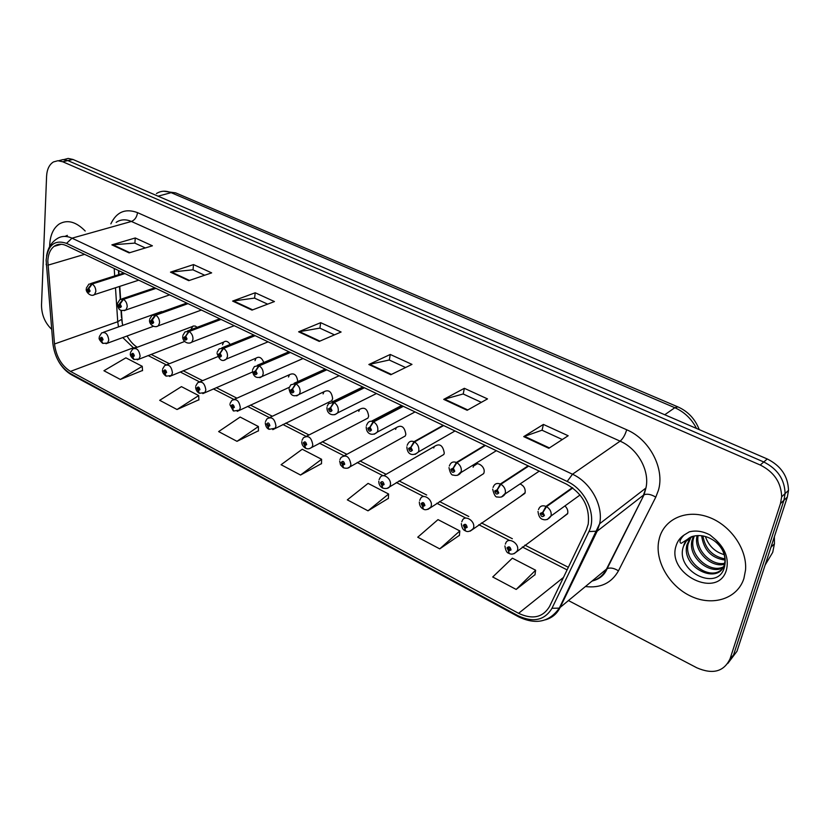 <?xml version="1.0" encoding="UTF-8"?>
<svg xmlns="http://www.w3.org/2000/svg" width="830" height="830" viewBox="0 0 830 830"><rect width="100%" height="100%" fill="white"/><g stroke="black" fill="none" stroke-linecap="round" stroke-linejoin="round"><path stroke-width="1.25" d="M297.763 381.624L297.773 381.561C296.808 374.828 294.038 372.535 289.463 374.683L288.508 377.038M328.898 402.125L331.834 400.693L332.643 398.597C331.606 391.594 328.701 389.322 323.949 391.76L323.098 393.928M364.775 419.71L367.949 418.071L368.655 416.183C367.524 408.9 364.474 406.638 359.535 409.408L358.788 411.369M401.834 437.887L405.258 435.989L405.849 434.349C404.604 426.765 401.419 424.535 396.273 427.658L395.651 429.38M440.139 456.656L443.811 454.487L444.278 453.128C442.909 445.212 439.568 443.023 434.246 446.54L433.748 447.982M479.771 476.067L483.683 473.598L484.025 472.54C485.654 466.201 475.86 460.225 473.505 466.076L473.131 467.217M520.794 496.153L525.141 492.626C525.535 488.652 523.855 485.758 520.078 483.921M563.279 516.934L567.699 513.417C568.197 510.647 567.264 508.147 564.908 505.937M121.346 310.42L122.28 323.482M118.763 270.642L119.022 274.554M119.79 286.36L120.609 299.101M197.146 327.321L195.289 326.076L193.058 326.034L190.952 329.386M230.201 344.481C228.043 341.275 225.843 340.497 223.612 342.136L222.492 344.782M263.795 362.523C261.803 357.606 259.219 356.153 256.034 358.155L254.997 360.666M164.319 311.063L161.041 312.225M49.696 244.85L49.655 246.562L49.696 244.85C50.246 235.035 53.421 228.074 59.252 223.986C53.421 228.074 50.246 235.035 49.696 244.85M659.466 537.85L658.74 540.952C654.797 561.371 669.54 586.561 691.307 596.407C713.001 606.512 737.548 598.669 743.919 578.437L745.527 570.117C747.342 549.014 730.192 524.726 708.27 517.028C686.369 509.112 664.643 518.885 659.466 537.85L658.74 540.952C654.797 561.371 669.54 586.561 691.307 596.407C713.001 606.512 737.548 598.669 743.919 578.437L745.527 570.117C747.342 549.014 730.192 524.726 708.27 517.028C686.369 509.112 664.643 518.885 659.466 537.85M47.808 260.983C48.161 254.25 50.257 249.374 54.095 246.344C57.675 243.792 61.783 243.574 66.442 245.69L566.527 484.149C582.774 493.632 589.995 506.974 588.211 524.166L586.333 529.789L549.543 606.481C542.841 617.53 532.528 619.813 518.594 613.318L70.477 371.394C61.503 365.677 56.181 356.547 54.5 343.994L47.808 260.983M46.127 260.163L52.861 343.506C54.697 357.263 60.538 367.265 70.363 373.542L518.034 615.725C533.296 622.863 544.615 620.373 551.991 608.265L588.916 531.574C597.185 515.876 585.866 489.731 567.181 481.462L66.556 243.356C54.666 239.403 47.86 245.006 46.127 260.163M727.786 663.471L736.967 651.291L787.317 497.097L783.914 500.303L785.097 493.57C784.651 479.429 777.544 468.898 763.766 461.978L67.842 160.584L63.059 159.578L58.671 160.74L63.059 159.578L67.842 160.584L763.766 461.978C777.544 468.898 784.651 479.429 785.097 493.57L783.914 500.303L733.544 655.005L783.914 500.303L780.48 503.54L781.663 496.776C781.206 482.572 774.068 471.99 760.239 465.018L62.727 161.746L57.893 160.73L53.473 161.933C49.281 164.537 46.988 169.32 46.584 176.282L41.51 305.067C41.583 314.809 44.976 322.891 51.668 329.323M548.817 448.304L568.166 435.74L543.401 424.431L523.73 436.622L548.817 448.304M562.304 439.537L542 430.21L523.73 436.622M542.073 430.241L543.401 424.431M467.166 410.29L487.511 398.898L464.344 388.305L443.728 399.375L467.166 410.29M481.358 402.343L463.14 393.97L443.728 399.375M463.223 394.011L464.344 388.305M390.806 374.735L411.981 364.391L390.245 354.462L368.852 364.505L390.806 374.735M405.569 367.524L389.229 360.013L368.852 364.505M389.322 360.054L390.245 354.462M129.107 252.88L152.398 245.805L135.259 237.971L111.874 244.86L129.107 252.88M145.333 247.952L134.782 243.107L111.874 244.86M134.896 243.159L135.259 237.971M188.742 280.654L211.65 272.873L193.515 264.583L170.482 272.147L188.742 280.654M204.699 275.228L192.923 269.812L170.482 272.147M193.027 269.864L193.515 264.583M252.009 310.109L274.44 301.56L255.215 292.772L232.628 301.083L252.009 310.109M267.644 304.143L254.499 298.105L232.628 301.083M254.592 298.157L255.215 292.772M319.228 341.4L341.099 332.01L320.671 322.673L298.624 331.813L319.228 341.4M334.469 334.853L319.809 328.12L298.624 331.813M319.913 328.161L320.671 322.673M85.2 231.02C76.049 221.693 67.396 219.348 59.252 223.986C67.396 219.348 76.049 221.693 85.2 231.02M568.519 600.598L696.889 667.828C712.877 674.697 723.947 671.678 730.078 658.761L780.48 503.54M439.734 548.879L459.83 530.93L438.001 519.621L417.739 537.207L439.734 548.879L459.405 535.34M516.167 589.435L535.62 570.22L512.38 558.165L492.719 576.985L516.167 589.435L534.997 574.671M236.996 441.332L258.4 426.527L240.14 417.054L218.643 431.59L236.996 441.332L258.452 430.78M177.029 409.512L198.702 395.578L181.438 386.635L159.692 400.319L177.029 409.512L198.878 399.79M120.34 379.445L142.241 366.31L125.89 357.834L103.937 370.74L120.34 379.445L142.532 370.471M367.991 510.824L388.616 494.016L368.084 483.382L347.324 499.857L367.991 510.824L388.367 498.384M300.543 475.04L321.594 459.281L302.245 449.248L281.08 464.717L300.543 475.04L321.511 463.596M321.594 459.281L321.501 463.804M258.4 426.527L258.452 430.998M198.702 395.578L198.889 399.998M142.241 366.31L142.542 370.678M388.616 494.016L388.357 498.602M459.83 530.93L459.384 535.558M535.62 570.22L534.966 574.9M787.317 497.097L788.5 490.395C788.075 476.316 780.989 465.838 767.262 458.969L72.916 159.443L68.143 158.437L63.765 159.588M124.573 273.412L91.808 283.839L87.306 289.66C88.105 292.461 89.028 292.917 90.086 291.04L88.862 288.56L89.069 291.05L88.146 290.075L88.737 288.498M88.862 288.56L92.172 284.016C94.579 285.644 95.803 288.124 95.844 291.444L94.516 294.608L92.981 295.221M124.925 273.578L92.172 284.016M99.351 336.575L101.654 332.913C105.514 331.668 107.89 334.075 108.772 340.134L107.599 343.039L102.847 343.392L101.623 340.86L103.065 339.761C102.277 337.001 101.353 336.524 100.285 338.339L101.499 340.798L101.281 338.37L102.225 339.335L101.623 340.86M102.183 339.543L101.602 339.75M101.499 340.798L102.63 343.267M102.173 339.584L101.654 339.771M155.615 288.207L123.089 299.163L118.514 305.077C119.302 307.92 120.257 308.387 121.377 306.498L120.132 303.977L120.34 306.478L119.375 305.502L120.008 303.915M120.132 303.977L123.463 299.35C125.942 301.02 127.198 303.541 127.198 306.903L125.921 309.974L124.241 310.679M155.978 288.384L123.463 299.35M187.622 303.469L155.376 314.985L150.718 320.982C151.506 323.866 152.492 324.354 153.675 322.445L152.398 319.882L152.616 322.403L151.6 321.428L152.274 319.82M152.398 319.882L155.76 315.172C158.323 316.894 159.588 319.446 159.568 322.849L158.343 325.806L156.507 326.636M188.005 303.656L155.76 315.172M220.656 319.218L188.711 331.315L185.598 336.254L183.959 337.416C184.758 340.331 185.775 340.829 187.02 338.92L185.723 336.316L185.941 338.848L184.872 337.862L185.598 336.254M185.723 336.316L189.116 331.512C191.751 333.276 193.037 335.88 192.985 339.314L191.834 342.136L189.831 343.101M221.05 319.415L189.116 331.512M254.748 335.476L223.156 348.195L220.012 353.227L218.311 354.379C219.11 357.336 220.157 357.855 221.465 355.935L220.157 353.29L220.375 355.831L219.255 354.846L220.012 353.227M220.157 353.29L223.571 348.393C226.289 350.208 227.607 352.854 227.503 356.329L226.445 358.996L224.266 360.116M255.152 335.673L223.571 348.393M130.497 352.522L132.675 348.984C136.711 347.552 139.191 349.97 140.114 356.246L138.994 359.048L134.014 359.504L132.831 356.973L134.335 355.883C133.547 353.072 132.593 352.584 131.472 354.4L132.707 356.9L132.478 354.472L133.474 355.437L132.831 356.973M132.707 356.9L133.796 359.38M162.628 368.966L164.682 365.584C168.895 363.934 171.488 366.362 172.453 372.867L171.395 375.544L166.166 376.135L165.046 373.593L166.612 372.504C165.824 369.661 164.838 369.153 163.655 370.979L164.911 373.521L164.682 371.083L165.72 372.048L165.046 373.593M165.699 372.193L165.046 372.452M164.911 373.521L165.948 376M165.678 372.245L165.097 372.483M195.807 385.94L197.706 382.734C202.095 380.835 204.813 383.263 205.84 390.017L204.865 392.559L199.366 393.296L198.287 390.743L199.926 389.675C199.138 386.79 198.121 386.261 196.876 388.098L198.152 390.681L197.924 388.222L199.013 389.197L198.287 390.743M198.993 389.312L198.297 389.602M198.152 390.681L199.138 393.161M198.972 389.363L198.349 389.633M64.958 236.405L67.375 235.367M765.125 565.054L772.72 552.344L774.421 543.816L774.38 536.709M692.542 536.398L686.234 541.181L683.474 546.358C674.645 570.739 716.601 591.863 724.061 568.436C727.049 558.6 724.216 549.004 715.564 539.656L710.075 535.008C702.917 531.221 695.997 530.173 689.294 531.854L684.345 534.873C682.229 536.668 677.975 541.99 681.171 543.349L691.639 536.678C699.265 534.333 706.838 535.734 714.36 540.87C721.529 546.462 725.067 553.205 724.974 561.101L724.445 564.203C719.268 585.607 681.264 568.27 686.825 545.103L690.332 537.498M725.015 560.074C711.445 558.134 703.653 550.02 701.641 535.734M724.984 558.87C712.586 556.536 705.23 548.889 702.927 535.921M724.424 564.244C711.227 568.145 693.351 551.162 697.013 536.107L697.117 535.599M724.663 563.29C711.704 566.153 695.125 550.103 698.165 535.558M724.663 566.537C712.399 576.86 687.572 558.445 691.95 540.579L693.434 536.159M723.407 566.849C710.376 573.706 689.211 555.872 693.226 539.459L694.274 535.973M721.426 569.722C709.401 580.834 683.65 562.232 688.112 543.961L691.068 537.083M724.258 554.668C714.972 551.96 708.675 545.901 705.365 536.481M289.961 352.273L258.763 365.636L255.599 370.771L253.814 371.923C254.613 374.921 255.692 375.461 257.082 373.531L255.744 370.844L255.972 373.386L254.789 372.4L255.599 370.771M255.744 370.844L259.188 365.843C261.99 367.711 263.328 370.398 263.183 373.905L262.238 376.395L259.852 377.712M290.386 352.47L259.188 365.843M326.346 369.62L295.573 383.678L292.399 388.917L290.531 390.059C291.33 393.098 292.451 393.659 293.913 391.729L292.554 388.99L292.783 391.532L291.548 390.557L292.399 388.917M292.554 388.99L296.019 383.885C298.914 385.805 300.273 388.544 300.097 392.092L299.257 394.364L296.673 395.889M326.781 369.827L296.019 383.885M363.965 387.558L333.681 402.343L330.485 407.696L328.524 408.827C329.323 411.919 330.485 412.489 332.021 410.549L330.641 407.769L330.88 410.311L329.572 409.346L330.485 407.696M330.641 407.769L334.137 402.56C337.136 404.542 338.515 407.323 338.287 410.912L337.571 412.925L334.781 414.71M364.422 387.776L334.137 402.56M230.066 403.453L231.798 400.454C236.384 398.296 239.227 400.724 240.316 407.748L239.434 410.113L233.645 411.026L232.618 408.474L234.34 407.395C233.552 404.48 232.504 403.94 231.186 405.777L232.483 408.401L232.255 405.943L233.386 406.908L232.618 408.474M233.375 406.98L232.649 407.312M232.483 408.401L233.417 410.892M233.365 407.042L232.701 407.343M265.465 421.557L267.011 418.797C271.804 416.328 274.782 418.745 275.954 426.06L275.166 428.228L269.065 429.338L268.111 426.786L269.895 425.717C269.117 422.761 268.028 422.2 266.638 424.047L267.966 426.713L267.613 424.545L268.92 425.219L268.152 425.614M267.966 426.713L268.837 429.203M268.91 425.302L268.111 426.786M268.92 425.219L268.204 425.645M302.058 440.263L303.417 437.773C308.407 434.972 311.53 437.379 312.796 444.994L312.111 446.945C310.057 448.864 307.909 449.3 305.689 448.273L304.797 445.72L306.675 444.662C305.886 441.664 304.766 441.083 303.303 442.93L304.651 445.648L304.402 443.189L305.658 444.143L304.797 445.72M305.658 444.123L304.849 444.538M304.651 445.648L305.461 448.138M305.648 444.185L304.911 444.569M402.882 406.119L373.127 421.671L369.921 427.139L367.866 428.259C368.665 431.403 369.869 431.994 371.487 430.054L370.087 427.211L370.325 429.753L368.956 428.799L369.921 427.139M370.087 427.211L373.604 421.899C376.706 423.933 378.107 426.765 377.826 430.407L377.245 432.119L374.247 434.194M403.349 406.337L373.604 421.899M443.168 425.323L414.004 441.695L410.788 447.287L408.63 448.397C409.418 451.582 410.674 452.205 412.386 450.254L410.943 447.36L411.192 449.891L409.761 448.957L410.788 447.287M410.943 447.36L414.502 441.934C417.698 444.029 419.14 446.924 418.797 450.597L418.362 451.987L415.145 454.373M443.656 425.551L414.502 441.934M484.896 445.222L456.386 462.455L453.149 468.172L450.887 469.272C451.676 472.509 452.973 473.152 454.778 471.201L453.315 468.255L453.574 470.766L452.06 469.853L453.149 468.172M453.315 468.255L456.894 462.704C460.204 464.873 461.667 467.809 461.283 471.523L457.558 475.289M485.394 445.461L456.894 462.704M528.129 465.838L500.345 484.004L497.097 489.845L494.732 490.935C495.51 494.213 496.859 494.877 498.768 492.927L497.274 489.928L497.533 492.418L495.935 491.526L496.89 491.09L497.097 489.845M497.274 489.928L500.874 484.253C504.308 486.484 505.802 489.482 505.346 493.238L501.579 496.983M528.658 466.087L500.874 484.253M572.378 487.646L545.984 506.362L542.727 512.338L540.237 513.417C541.015 516.748 542.415 517.443 544.428 515.482L542.913 512.432L543.162 514.89L541.492 514.029L542.488 513.604L542.727 512.338M542.166 513.521L541.502 513.998M542.913 512.432L546.534 506.632C550.093 508.935 551.618 511.986 551.099 515.783L547.292 519.507M572.814 487.967L546.534 506.632M339.916 459.613L341.078 457.434C346.255 454.269 349.534 456.645 350.914 464.582L350.343 466.273C349.171 468.172 346.909 468.701 343.579 467.861L342.749 465.308L344.72 464.271C343.931 461.221 342.769 460.619 341.223 462.466L342.603 465.236L342.354 462.777L343.672 463.731L342.749 465.308M343.672 463.648L342.821 464.115M342.603 465.236L343.34 467.715M343.672 463.731L342.883 464.146M379.103 479.636L380.047 477.8C382.495 472.26 391.781 478.557 390.38 484.865L389.924 486.266C388.845 488.351 386.469 488.974 382.786 488.144L382.039 485.592L384.103 484.554C383.315 481.462 382.111 480.84 380.482 482.697L381.883 485.509L381.634 483.06L383.014 483.994L382.039 485.592M383.024 483.859L382.132 484.378M381.883 485.509L382.557 487.988M383.024 483.921L382.194 484.409M419.69 500.365L420.405 498.923C422.719 492.854 432.824 499.276 431.247 505.864L430.915 506.954C427.834 509.672 425.334 510.409 423.404 509.143L422.74 506.591L424.898 505.574C424.109 502.43 422.864 501.787 421.152 503.644L422.574 506.508L422.314 504.069L423.767 504.993L422.74 506.591M423.777 504.785L422.844 505.366M422.574 506.508L423.176 508.987M423.788 504.858L422.906 505.408M461.75 521.852L462.227 520.825C464.375 514.206 475.383 520.752 473.608 527.641L473.401 528.378C470.475 531.408 467.84 532.258 465.495 530.91L464.914 528.368L467.176 527.361C466.398 524.166 465.111 523.502 463.296 525.359L464.748 528.274L464.489 525.857L466.014 526.76L464.914 528.368M466.014 526.469L465.039 527.123M464.748 528.274L465.257 530.733M466.024 526.542L465.111 527.164M505.356 544.117L505.615 543.557C507.524 536.367 519.518 543.017 517.547 550.217L517.453 550.57C514.745 553.911 511.975 554.886 509.153 553.486L508.655 550.944L511.031 549.958C510.263 546.711 508.915 546.026 507.006 547.883L508.479 550.85L508.23 548.443L509.817 549.336L508.873 549.73L508.655 550.944M509.817 548.952L508.8 549.688M508.479 550.85L508.904 553.299M509.828 549.024L508.873 549.73M110.857 223.861C116.563 211.899 125.455 208.154 137.521 212.636L626.692 429.764C625.125 434.982 622.936 438.78 620.114 441.155L131.41 221.454C125.724 219.016 120.641 219.328 116.159 222.378M626.692 429.764C649.579 439.309 664.996 468.753 658.387 490.374L655.783 497.139L618.454 570.843C611.492 583.106 600.495 588.346 585.472 586.54M588.916 531.574L597.175 531.169L643.447 495.168L645.927 488.03C649.994 470.859 637.741 448.657 620.114 441.155L572.492 474.231C590.732 482.396 603.628 505.875 599.634 523.761L597.175 531.169L560.043 607.633C556.899 613.878 552.033 617.935 545.435 619.813M46.179 264.054L46.231 264.77M58.453 361.133C62.011 367.379 66.462 371.985 71.805 374.963L70.363 373.542M518.034 615.725L518.792 616.929C535.889 624.99 549.387 622.064 559.296 608.131L606.491 569.11L644.07 494.773C647.296 493.58 651.197 494.369 655.783 497.139M551.991 608.265L559.296 608.131L599.634 523.761L645.927 488.03L644.07 494.773L607.104 568.695C610.299 567.367 614.076 568.083 618.454 570.843M52.788 342.686L52.861 343.506M567.181 481.462L572.492 474.231L72.003 238.179L66.556 243.356M46.542 256.086C47.798 248.284 51.18 242.588 56.699 238.967C61.15 235.855 66.244 235.585 72.003 238.179L131.41 221.454C134.834 220.064 136.867 217.128 137.521 212.636M760.239 465.018L767.262 458.969M62.727 161.746L72.916 159.443M730.078 658.761L733.544 655.005M591.998 581.125C598.503 579.205 603.327 575.2 606.491 569.11L607.104 568.695C604.697 574.64 600.215 578.603 593.647 580.595M518.594 613.318L563.477 577.431M47.901 265.195L84.598 254.343M54.5 343.994L117.736 321.739L118.493 326.916M114.208 268.464L114.696 275.933M115.484 287.761L117.736 321.739L121.605 319.343L122.736 325.401M122.726 337.519L133.91 348.289M70.477 371.394L133.122 347.884L136.846 347.417M148.093 355.541L166.104 364.754M180.193 371.964L199.335 381.759M213.32 388.907L233.655 399.313M247.527 406.41L269.117 417.449M282.864 424.483L305.782 436.207M319.394 443.179L343.713 455.618M357.18 462.507L382.972 475.704M396.294 482.51L423.642 496.506M436.798 503.239L465.786 518.065M478.786 524.716L509.496 540.423M522.329 546.991L567.098 569.888M121.481 317.527L121.014 310.275M319.892 341.12L299.391 331.585M252.683 309.849L233.417 300.885M189.437 280.416L171.291 271.97M129.812 252.673L112.704 244.705M391.438 374.423L369.589 364.256M467.778 409.937L444.444 399.085M549.398 447.92L524.404 436.29M696.505 428.446C691.587 418.88 684.356 411.96 674.821 407.706L171.136 192.664C165.73 190.464 160.833 190.765 156.434 193.566M158.063 196.171L171.136 192.664L175.618 192.861L677.892 406.887C688.008 411.4 695.125 418.974 699.244 429.629M677.892 406.887L674.821 407.706L664.768 414.751M86.382 288.031L88.883 284.14L91.808 283.839M153.405 326.325L106.012 343.724M117.538 303.334L119.925 299.547L123.089 299.163M149.691 319.114L151.952 315.462L155.376 314.985M182.891 335.403L185.007 331.917L188.711 331.315M217.18 352.221L219.13 348.932L223.156 348.195M184.685 341.441L137.272 359.836M217.74 356.661L169.528 376.457M252.507 372.006L202.831 393.617M684.345 534.873C680.258 537.446 677.498 541.098 676.087 545.839C666.324 574.101 718.116 599.82 726.416 570.023C729.072 558.984 725.451 548.858 715.564 539.656M252.631 369.609L254.395 366.538L258.763 365.636M289.286 387.579L290.853 384.767L295.573 383.678M327.217 406.161L328.566 403.66L333.681 402.343M289.369 387.268L237.235 411.338M331.834 400.693L272.8 429.65M367.949 418.071L309.569 448.584M366.476 425.406L367.607 423.248C368.883 421.277 370.73 420.758 373.127 421.671M407.157 445.337L408.049 443.562C409.356 441.321 411.338 440.699 414.004 441.695M449.331 465.993L449.964 464.655C451.281 462.103 453.429 461.376 456.386 462.455M493.062 487.418L493.456 486.546C494.773 483.672 497.066 482.821 500.345 484.004M538.463 509.651L538.618 509.298C539.894 506.061 542.353 505.086 545.984 506.362M405.258 435.989L347.614 468.162M443.811 454.487L387.019 488.424M483.683 473.598L427.834 509.413M524.923 493.342L470.154 531.159M567.606 513.76L514.061 553.714M103.511 332.249L161.591 311.572M477.395 463.669L473.505 466.076M383.74 475.673L434.246 446.54M344.512 455.577L396.273 427.658M306.602 436.175L359.535 409.408M269.937 417.407L323.949 391.76M234.475 399.261L289.463 374.683M200.155 381.696L256.034 358.155M166.923 364.692L223.612 342.136M134.719 348.216L192.145 326.626M54.095 246.344L61.389 244.279M71.805 374.963L518.792 616.929M781.663 496.776L788.5 490.395M127.021 335.953C130.103 341.192 133.506 344.969 137.251 347.262M151.091 354.389L169.372 363.716M183.16 370.751L202.593 380.669M216.257 387.641L236.903 398.172M250.432 405.082L272.354 416.266M285.738 423.093L308.999 434.962M322.227 441.716L346.899 454.301M359.971 460.972L386.106 474.304M399.033 480.902L426.703 495.022M439.485 501.538L468.763 516.478M481.41 522.931L512.349 538.722M524.882 545.113L568.342 567.295M118.42 270.476L118.69 274.657M119.458 286.464L120.298 299.267M163.562 191.211L175.618 192.861M138.745 280.167L94.516 294.608C90.844 297.348 85.283 291.693 86.32 288.84M123.794 273.039L90.698 283.559M99.278 337.457C98.563 338.484 99.621 340.404 102.453 343.184M169.6 294.878L125.921 309.974C120.817 311.032 118.638 310.98 117.466 304.205M154.795 287.823L121.937 298.873M201.41 310.046L158.343 325.806C154.307 328.587 148.788 324.042 149.597 320.058M186.76 303.064L154.173 314.674M234.226 325.692L191.834 342.136C187.839 344.99 182.05 341.078 182.776 336.42M219.732 318.782L187.456 330.994M268.08 341.836L226.445 358.996C222.502 362.181 219.369 360.293 217.045 353.31M253.773 335.019L221.828 347.843M130.403 353.466C129.895 354.991 130.964 356.942 133.62 359.297M162.524 369.983C162.192 371.944 163.282 373.925 165.772 375.928M195.673 387.029C195.735 389.644 196.824 391.667 198.961 393.088M774.421 543.816L770.935 547.261M683.681 545.767C684.688 541.616 687.344 538.587 691.639 536.668M697.625 535.568L697.013 536.107M693.226 539.459L691.95 540.579M688.112 543.961L686.825 545.103M303.043 358.508L262.238 376.395C256.657 378.885 253.399 377.007 252.465 370.771M288.923 351.775L257.362 365.273M339.148 375.72L299.257 394.364C293.602 397.373 290.21 395.537 289.089 388.834M325.246 369.091L294.111 383.284M376.467 393.524L337.571 412.925C333.525 416.764 326.615 414.357 326.979 407.509M362.783 386.998L332.125 401.928M229.9 404.635L233.23 410.809M265.268 422.812C265.621 426.163 266.741 428.259 268.65 429.12M301.84 441.612C301.529 444.009 302.68 446.156 305.264 448.055M415.062 411.919L377.245 432.119C373.178 436.03 366.238 434.785 366.217 426.838M401.616 405.507L371.467 421.235M369.558 428.29L369.039 428.56M455.006 430.967L418.362 451.987C414.087 456.012 407.281 455.826 406.856 446.862M410.373 448.449L409.823 448.76M496.371 450.69L460.972 472.55C459.115 475.154 456.583 475.995 453.367 475.092C451.468 475.32 450.005 472.82 448.978 467.601M452.703 469.344L452.101 469.707M539.251 471.139L505.18 493.86C503.385 496.651 500.843 497.689 497.554 496.963C495.666 497.564 494.037 494.95 492.667 489.119M496.599 491.018L495.967 491.433M580.056 494.981L551.058 515.959C548.64 519.393 545.808 520.514 542.54 519.331C540.039 518.584 538.525 515.959 538.006 511.436M339.657 461.055L340.518 464.935L343.143 467.643M378.802 481.161C378.719 484.066 379.901 486.318 382.35 487.916M422.844 503.748L422.314 504.069M419.347 501.984C419.368 505.2 420.582 507.504 422.958 508.915M465.049 525.483L464.489 525.857M461.356 523.564C461.729 527.496 462.964 529.872 465.039 530.671M508.811 548.018L508.23 548.443M504.91 545.922C505.543 550.383 506.798 552.822 508.686 553.237"/></g></svg>
